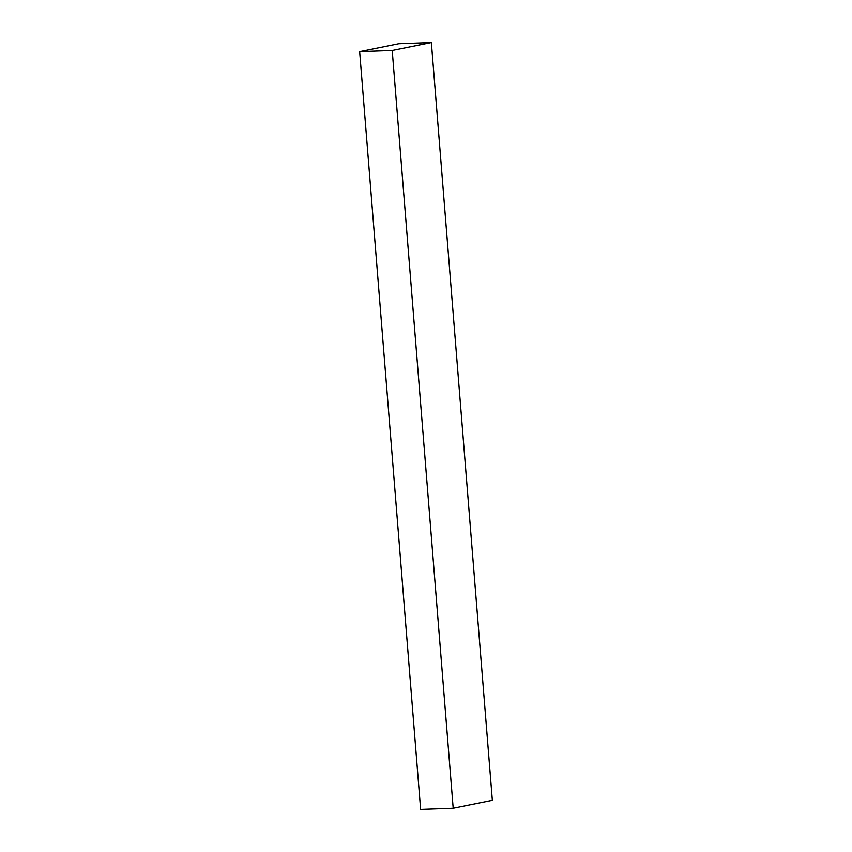 <?xml version="1.0" encoding="UTF-8"?>
<svg xmlns="http://www.w3.org/2000/svg" width="852" height="852" viewBox="0 0 852 852"><rect width="100%" height="100%" fill="white"/><g stroke="black" fill="none" stroke-linecap="round" stroke-linejoin="round"><path stroke-width="1.28" d="M453.189 808.228L492.339 800.316L431.368 42.6L392.218 50.513L453.189 808.228L392.218 50.513L359.661 51.684L420.632 809.4L453.189 808.228L492.339 800.316L431.368 42.6L398.811 43.771L431.368 42.6L392.218 50.513L359.661 51.684L398.811 43.771L359.661 51.684L420.632 809.4L453.189 808.228"/></g></svg>
